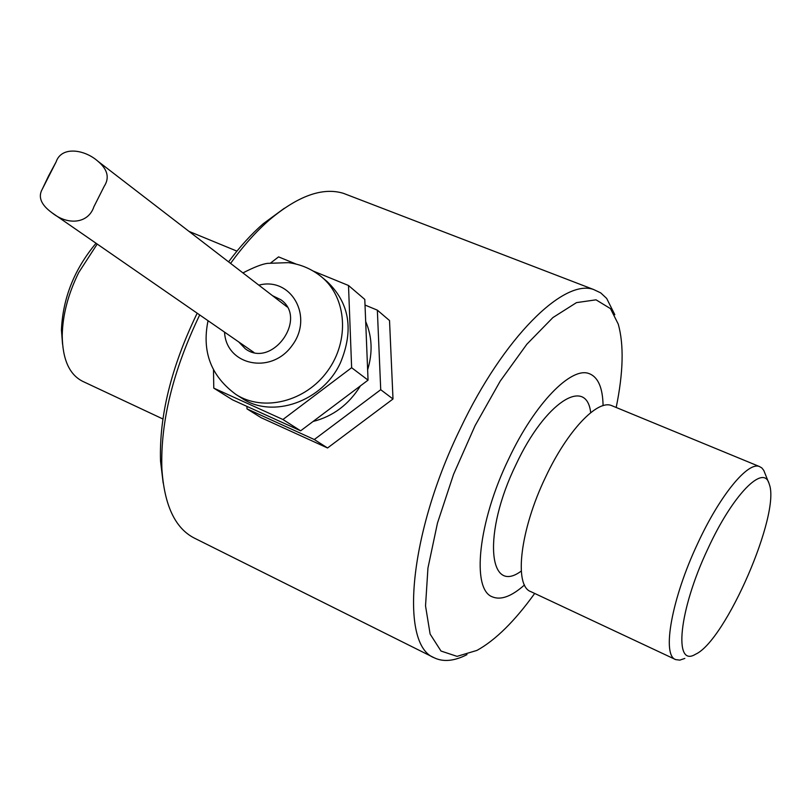 <?xml version="1.0" encoding="UTF-8"?>
<svg xmlns="http://www.w3.org/2000/svg" width="811" height="811" viewBox="0 0 811 811"><rect width="100%" height="100%" fill="white"/><g stroke="black" fill="none" stroke-linecap="round" stroke-linejoin="round"><path stroke-width="1.22" d="M97.208 244.05L78.708 272.567C68.094 294.14 62.599 315.165 62.224 335.632C62.548 359.516 69.432 374.783 82.874 381.434L162.899 418.983M96.033 243.239C74.399 269.13 62.863 298.032 61.433 329.925L62.538 344.128M684.808 658.431L679.841 660.124L675.695 659.607L530.83 591.635C513.687 585.958 520.135 529.684 545.651 476.969C567.142 431.077 597.068 399.549 611.433 405.52L612.731 406.058M675.695 659.607C661.583 655.47 671.65 598.548 697.673 543.522C719.712 495.673 747.691 461.621 759.329 466.487L761.833 467.927L763.81 470.461L768.534 482.322M707.831 548.905C732.678 494.619 763.901 463.172 769.203 484.025C781.094 513.089 725.683 641.055 695.483 654.264C673.242 668.092 678.807 610.095 707.831 548.905M524.484 584.964C511.619 596.399 500.934 600.373 492.439 596.886C471.211 589.607 478.024 521.909 508.842 458.6C534.743 403.543 571.238 366.339 589.121 373.618C598.092 377.034 602.745 387.709 603.08 405.662M199.699 314.942L199.638 315.063C173.007 370.647 160.416 421.811 161.865 468.565C164.217 504.929 174.963 528.073 194.103 537.977L434.209 657.782C443.353 662.192 454.282 661.147 466.984 654.629M348.223 195.177L343.367 193.312C322.646 187.037 298.073 195.836 269.637 219.71C256.235 231.368 243.219 245.926 230.577 263.403M614.829 314.729L606.669 298.428L600.728 292.883L593.672 289.537C563.817 278.366 503.489 337.548 460.415 428.451C408.866 533.658 399.397 644.877 434.209 657.782M284.367 208.245L263.342 223.654C251.451 233.984 239.863 246.716 228.57 261.862M197.195 313.208L196.495 314.617C171.111 367.545 159.128 416.357 160.527 461.064L163.183 483.062M616.188 407.487C623.335 372.523 624.024 344.746 618.256 324.126L610.48 308.626L596.024 299.827L576.479 302.625L552.909 317.567L526.836 344.249L500.194 381.15L475.084 425.653L453.582 474.273L437.474 523.054L427.944 568.065L425.532 605.908L430.124 634.06L441.002 651.04L457.059 656.363L476.959 650.402C495.46 640.183 514.701 621.196 534.692 593.439M48.579 175.926L42.273 189.196C37.833 197.002 41.087 204.869 52.036 212.806C67.982 225.681 88.338 223.623 93.894 206.764L104.163 186.388C109.749 177.771 107.63 169.367 97.837 161.186C84.425 149.285 61.454 145.96 56.141 161.845L48.579 175.926M321.46 276.825L326.924 281.397C349.561 302.878 354.052 330.036 340.407 362.872C322.646 401.506 272.658 419.054 242.104 398.373L236.082 394.562C263.443 412.16 305.585 401.698 327.583 371.012C349.906 340.569 346.713 297.313 321.46 276.825C311.769 268.978 300.749 264.264 288.392 262.652L267.589 263.352C262.288 264.001 254.066 267.184 242.935 272.912M247 408.886L261.03 417.645L327.543 447.976L314.303 439.532L247 408.886L246.949 406.402M365.021 305.058L377.348 310.147L380.724 389.716L314.303 439.532M238.728 341.938L245.327 348.801C271.817 368.853 308.221 318.642 280.89 299.756L272.496 295.68M377.348 310.147L389.523 320.548L393 399.002L327.543 447.976M380.724 389.716L393 399.002M360.439 385.864C348.912 404.476 333.118 416.347 313.066 421.477M365.68 321.511C372.158 336.595 372.817 352.694 367.636 369.796M270.864 262.815L278.568 256.884L296.177 264.092M313.33 271.107L348.507 285.492L364.788 299.411L368.052 380.136L300.638 430.813L232.534 399.843L213.78 388.134L213.496 369.948M348.507 285.492L351.629 367.707L368.052 380.136M351.629 367.707L282.927 419.51L300.638 430.813M282.927 419.51L213.78 388.134M521.27 571.056C488.08 595.811 482.606 532.675 516.09 464.389C545.043 402.165 586.546 376.132 590.702 412.677M258.831 285.158C291.108 276.5 313.948 316.645 292.132 345.476C271.32 375.027 226.127 365.508 224.546 332.125M61.433 329.925L62.224 335.632M188.983 231.378L236.934 251.136M611.433 405.52L759.329 466.487M593.672 289.537L343.367 193.312M160.527 461.064L161.865 468.565M263.342 223.654L269.637 219.71M42.273 189.196L56.141 161.845M93.894 206.764L104.163 186.388M287.104 306.923L97.837 161.186M253.884 352.42L52.036 212.806M208.042 320.71C201.675 351.66 211.022 376.274 236.082 394.562"/></g></svg>
